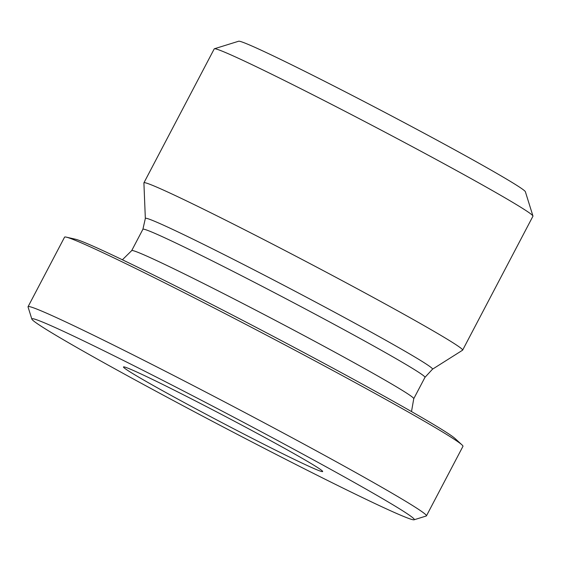 <?xml version="1.0" encoding="UTF-8"?>
<svg xmlns="http://www.w3.org/2000/svg" width="561" height="561" viewBox="0 0 561 561"><rect width="100%" height="100%" fill="white"/><g stroke="black" fill="none" stroke-linecap="round" stroke-linejoin="round"><path stroke-width="0.84" d="M149.093 377.784A112.488 3.534 27.7 0 1 258.109 433.884A112.488 3.534 27.7 0 1 322.666 471.415A112.488 3.534 27.7 0 1 221.427 422.377A112.488 3.534 27.7 0 1 123.574 366.887A112.488 3.534 27.7 0 1 149.093 377.784M145.341 218.467A162.178 5.091 -152.3 0 1 291.32 289.252A162.178 5.091 -152.3 0 1 432.475 369.215L462.559 350.211A179.983 5.652 -152.3 0 0 462.636 350.134A179.983 5.652 -152.3 0 0 305.906 261.461A179.983 5.652 -152.3 0 0 143.925 182.809A179.983 5.652 -152.3 0 0 143.904 182.914L145.341 218.467L142.901 229.274A159.289 5 27.7 0 1 286.257 298.887A159.289 5 27.7 0 1 424.965 377.357L413.752 398.717A159.289 5 -152.3 0 0 324.405 346.516A159.289 5 -152.3 0 0 167.977 265.963A159.289 5 -152.3 0 0 131.695 250.627L122.389 259.785M461.962 444.866L455.16 438.604A215.978 6.781 -152.3 0 0 324.384 363.528A215.978 6.781 -152.3 0 0 122.852 260.002A215.978 6.781 -152.3 0 0 75.342 239.196L66.324 237.149A224.982 7.069 27.7 0 1 267.043 335.485A224.982 7.069 27.7 0 1 461.962 444.866A224.982 7.069 27.7 0 1 462.958 446.325L426.444 515.861A224.982 7.069 -152.3 0 0 300.247 442.131A224.982 7.069 -152.3 0 0 79.304 328.36A224.982 7.069 -152.3 0 0 28.057 306.706A224.982 7.069 -152.3 0 0 28.05 306.951L31.837 319.09A215.978 6.781 27.7 0 1 81.043 339.643A215.978 6.781 27.7 0 1 295.935 450.371A215.978 6.781 27.7 0 1 414.102 519.781A215.978 6.781 27.7 0 1 219.919 425.252A215.978 6.781 27.7 0 1 31.837 319.09M143.925 182.809L214.232 48.884A179.983 5.652 27.7 0 1 214.393 48.765A179.983 5.652 27.7 0 1 376.221 127.543A179.983 5.652 27.7 0 1 532.95 216.013A179.983 5.652 27.7 0 1 532.943 216.209L462.636 350.134M532.95 216.013L525.377 191.736A161.982 5.091 -152.3 0 0 384.32 112.116A161.982 5.091 -152.3 0 0 238.677 41.219L214.393 48.765M414.102 519.781L426.241 516.008A224.982 7.069 -152.3 0 0 426.444 515.861M28.057 306.706L64.564 237.163A224.982 7.069 27.7 0 1 66.324 237.149M432.475 369.215L424.965 377.357M142.901 229.274L131.695 250.627M413.752 398.717L411.501 411.571"/></g></svg>
